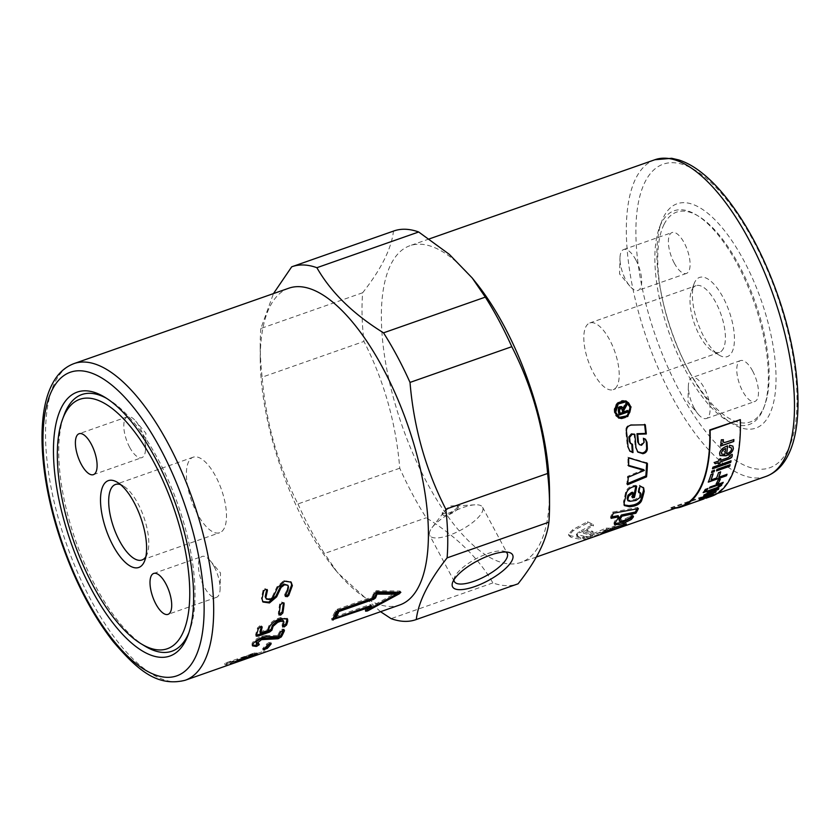 <?xml version="1.0" encoding="UTF-8"?>
<svg xmlns="http://www.w3.org/2000/svg" width="840" height="840" viewBox="0 0 840 840"><rect width="100%" height="100%" fill="white"/><g stroke="black" fill="none" stroke-linecap="round" stroke-linejoin="round"><path stroke-width="0.63" stroke-dasharray="4.2 3.15" d="M145.173 646.244A135.996 54.243 70.7 0 1 95.371 585.889A135.996 54.243 70.7 0 1 64.071 415.139M145.845 556.731A40.016 15.96 -109.3 0 0 146.517 555.545A40.016 15.96 -109.3 0 0 147.21 553.928A40.016 15.96 -109.3 0 0 143.787 516.947A40.016 15.96 -109.3 0 0 123.354 485.93A40.016 15.96 -109.3 0 0 120.53 484.596M224.228 528.266A40.016 15.96 70.7 0 1 219.691 532.718A40.016 15.96 70.7 0 1 194.061 507.077A40.016 15.96 70.7 0 1 188.654 461.643A40.016 15.96 70.7 0 1 193.19 457.202A40.016 15.96 70.7 0 1 218.82 482.843A40.016 15.96 70.7 0 1 224.228 528.266M129.633 447.248A21.672 8.642 -109.3 0 0 141.834 457.653A21.672 8.642 -109.3 0 0 145.509 449.243A21.672 8.642 -109.3 0 0 139.681 427.161A21.672 8.642 -109.3 0 0 135.608 421.019A21.672 8.642 -109.3 0 0 127.481 416.756A21.672 8.642 -109.3 0 0 129.633 447.248M214.274 566.874A21.672 8.642 -109.3 0 0 210.21 560.731A21.672 8.642 -109.3 0 0 202.072 556.458A21.672 8.642 -109.3 0 0 204.236 586.961A21.672 8.642 -109.3 0 0 216.436 597.366A21.672 8.642 -109.3 0 0 220.112 588.956A21.672 8.642 -109.3 0 0 214.274 566.874M664.01 224.469A111.174 44.341 -109.3 0 0 687.677 368.54A111.174 44.341 -109.3 0 0 762.856 409.584A111.174 44.341 -109.3 0 0 764.788 405.101A111.174 44.341 -109.3 0 0 755.275 302.348A111.174 44.341 -109.3 0 0 698.481 216.184A111.174 44.341 -109.3 0 0 664.01 224.469M685.377 370.146A113.274 45.181 -109.3 0 0 726.852 420.409A113.274 45.181 -109.3 0 0 761.975 411.968A113.274 45.181 -109.3 0 0 763.938 407.4A113.274 45.181 -109.3 0 0 737.867 265.188A113.274 45.181 -109.3 0 0 696.392 214.914A113.274 45.181 -109.3 0 0 661.269 223.356A113.274 45.181 -109.3 0 0 659.305 227.934A113.274 45.181 -109.3 0 0 685.377 370.146M694.785 282.104A41.948 16.737 -109.3 0 0 694.061 283.794A41.948 16.737 -109.3 0 0 697.641 322.57A41.948 16.737 -109.3 0 0 719.072 355.089A41.948 16.737 -109.3 0 0 732.081 351.96A41.948 16.737 -109.3 0 0 723.156 297.591A41.948 16.737 -109.3 0 0 694.785 282.104M723.408 348.453A35.333 14.091 70.7 0 1 719.408 352.38A35.333 14.091 70.7 0 1 712.457 351.089A35.333 14.091 70.7 0 1 694.407 323.705A35.333 14.091 70.7 0 1 691.383 291.05A35.333 14.091 70.7 0 1 692.002 289.621A35.333 14.091 70.7 0 1 696.003 285.705A35.333 14.091 70.7 0 1 718.63 308.343A35.333 14.091 70.7 0 1 723.408 348.453M617.211 385.728A35.333 14.091 70.7 0 1 613.211 389.644A35.333 14.091 70.7 0 1 590.583 367.006A35.333 14.091 70.7 0 1 585.805 326.897A35.333 14.091 70.7 0 1 589.806 322.969A35.333 14.091 70.7 0 1 612.433 345.608A35.333 14.091 70.7 0 1 617.211 385.728M694.207 408.093A21.672 8.642 70.7 0 1 688.37 386.012A21.672 8.642 70.7 0 1 692.045 377.601A21.672 8.642 70.7 0 1 704.246 388.006A21.672 8.642 70.7 0 1 706.398 418.499A21.672 8.642 70.7 0 1 698.271 414.236A21.672 8.642 70.7 0 1 694.207 408.093M752.65 371.018A21.672 8.642 -109.3 0 0 740.45 360.612A21.672 8.642 -109.3 0 0 742.602 391.104A21.672 8.642 -109.3 0 0 754.803 401.52A21.672 8.642 -109.3 0 0 752.65 371.018M635.87 259.938A21.672 8.642 70.7 0 1 638.022 290.43A21.672 8.642 70.7 0 1 629.885 286.167A21.672 8.642 70.7 0 1 625.821 280.024A21.672 8.642 70.7 0 1 619.983 257.943A21.672 8.642 70.7 0 1 623.669 249.533A21.672 8.642 70.7 0 1 635.87 259.938M674.226 263.036A21.672 8.642 -109.3 0 0 686.417 273.452A21.672 8.642 -109.3 0 0 684.264 242.949A21.672 8.642 -109.3 0 0 672.063 232.543A21.672 8.642 -109.3 0 0 674.226 263.036M288.813 288.204A167.811 66.938 -109.3 0 0 260.253 359.121A167.811 66.938 -109.3 0 0 305.498 524.297A167.811 66.938 -109.3 0 0 333.344 567.368A167.811 66.938 -109.3 0 0 399.956 604.895M458.062 508.106A8.736 2.888 -28.1 0 1 450.167 514.133A8.736 2.888 -28.1 0 1 442.796 514.878A8.736 2.888 -28.1 0 1 442.943 513.408A8.736 2.888 -28.1 0 1 443.447 512.62A8.736 2.888 -28.1 0 1 455.973 505.932A8.736 2.888 -28.1 0 1 458.209 506.636A8.736 2.888 -28.1 0 1 458.062 508.106M457.517 507.066C455.784 509.586 452.529 511.707 447.762 513.461L442.207 513.786L442.386 512.379L450.156 506.037L457.632 505.554L457.517 507.066M430.259 530.46A29.946 9.902 151.9 0 0 429.755 535.469A29.946 9.902 151.9 0 0 455.007 532.948A29.946 9.902 151.9 0 0 482.076 512.274A29.946 9.902 151.9 0 0 482.591 507.266A29.946 9.902 151.9 0 0 474.915 504.819A29.946 9.902 151.9 0 0 431.981 527.74A29.946 9.902 151.9 0 0 430.259 530.46M505.921 552.017A29.946 9.902 151.9 0 0 503.895 551.198A29.946 9.902 151.9 0 0 477.162 558.191A29.946 9.902 151.9 0 0 454.87 576.555A29.946 9.902 151.9 0 0 454.409 577.615A29.946 9.902 151.9 0 0 453.957 579.768M393.834 230.969A187.036 74.603 -109.3 0 0 393.488 231.095C391.398 248.766 381.119 269.325 362.649 292.75A187.036 74.603 -109.3 0 0 363.941 341.429C384.069 380.814 396.007 423.077 399.756 468.216A187.036 74.603 -109.3 0 0 412.44 494.109A187.036 74.603 -109.3 0 0 426.227 517.797C456.635 536.624 478.853 558.337 492.881 582.918A187.036 74.603 -109.3 0 0 517.713 583.937M476.427 283.258A167.811 66.938 -109.3 0 0 409.815 245.742A167.811 66.938 -109.3 0 0 426.5 481.824A167.811 66.938 -109.3 0 0 520.947 562.422A167.811 66.938 -109.3 0 0 549.507 491.505M688.916 371.038A118.87 47.407 -109.3 0 0 732.449 423.791A118.87 47.407 -109.3 0 0 775.719 387.786A118.87 47.407 -109.3 0 0 743.999 260.894A118.87 47.407 -109.3 0 0 661.553 221.823A118.87 47.407 -109.3 0 0 688.916 371.038M106.691 398.412A135.996 54.243 70.7 0 1 108.591 399.514A135.996 54.243 70.7 0 1 158.393 459.869A135.996 54.243 70.7 0 1 189.693 630.609A135.996 54.243 70.7 0 1 188.895 632.657M362.649 292.75L260.862 328.471L273.473 293.591M260.862 328.471A187.036 74.603 -109.3 0 0 260.222 345.733A187.036 74.603 -109.3 0 0 262.143 377.16L363.941 341.429M399.756 468.216L297.959 503.937C277.83 464.552 265.892 422.289 262.143 377.16M297.959 503.937A187.036 74.603 -109.3 0 0 310.643 529.83A187.036 74.603 -109.3 0 0 324.44 553.518L426.227 517.797M618.513 417.984L615.899 415.989L614.418 413.081L614.103 409.553L614.964 406.214L617.012 403.116L619.689 401.173L622.745 400.386L625.779 400.88M618.618 416.997L621.337 417.638L624.687 416.829L627.207 414.918L628.981 412.188L629.738 409.048L629.339 405.962L627.837 403.41L625.517 401.782M618.891 519.067C618.313 520.055 618.965 520.338 620.844 519.918L625.17 518.868L629.654 516.474L630.735 514.92C632.646 514.615 633.266 514.962 632.604 515.96L632.573 516.012M633.433 516.369L632.846 515.151L632.635 516.023M611.751 516.936L610.46 517.198L612.675 512.096L637.749 507.455L637.046 508.862M614.523 523.75L613.893 523.32L614.387 521.756L618.125 515.666M630.735 514.92L631.333 516.128M637.749 507.455L638.379 508.61M612.675 512.096L613.316 513.208M610.46 517.198L611.09 518.354M629.633 450.881L627.333 446.344L625.748 430.679C625.79 427.256 627.417 425.25 630.63 424.651L644.669 424.798M630.263 443.237L631.837 444.276M637.518 451.752L635.229 446.995L634.106 433.797M638.683 444.045L640.804 444.675L643.398 441.777L643.104 437.892L645.194 439.016M631.796 443.804L632.489 444.381M643.104 437.892L643.797 438.449M644.606 424.326L645.288 424.788M572.733 529.641L568.523 534.198L570.234 535.7L580.472 537.747L584.01 536.235L576.408 534.335L579.348 531.52L593.219 524.528L587.57 521.692L572.733 529.641L572.964 530.933L568.775 535.49L570.518 537.012A167.811 66.938 -109.3 0 0 580.85 539.07L584.377 537.569A167.811 66.938 70.7 0 1 577.847 536.476L576.702 535.647L579.631 532.833L593.471 525.83A167.811 66.938 70.7 0 1 587.779 522.974L572.964 530.933M587.57 521.692L587.779 522.974M593.219 524.528L593.471 525.83M584.01 536.235L584.377 537.569M580.472 537.747L580.85 539.07M643.314 487.515L639.303 485.163L638.085 491.6L638.977 491.61M640.091 492.23L639.461 496.325L635.313 499.349L629.349 500.252L627.27 499.706M632.783 492.282L631.764 496.713L633.738 496.44M635.827 486.36L635.985 485.32L633.581 485.594C629.475 486.581 626.829 488.775 625.653 492.177L623.5 501.659L624.078 504.956M639.303 485.163L639.986 486.108M638.085 491.6L638.768 492.608M631.764 496.713L632.436 497.753M635.985 485.32L636.668 486.266M643.619 469.613L627.564 476.343L626.881 483.819L627.711 483.473M646.716 463.344L646.726 462.767L627.889 457.17L627.984 465.234L628.688 465.444M627.564 476.343L628.268 477.183M626.881 483.819L627.575 484.722M646.726 462.767L647.43 463.554M627.889 457.17L628.593 457.853M627.984 465.234L628.677 465.98M615.279 527.279L622.293 525.031L625.832 522.774L614.05 526.197L607.11 529.305L604.59 531.121L605.083 532.434M605.577 532.014L605.062 530.712C604.159 531.289 604.558 531.311 606.27 530.764L613.053 527.971M606.27 530.764L606.512 531.394M625.832 522.774L626.356 524.055M601.871 532.434L618.156 526.827L601.871 532.434L602.353 533.746M598.006 533.841L598.458 535.164A167.811 66.938 -109.3 0 0 600.138 534.639M614.155 527.835L614.586 529.158L598.458 535.164M618.156 526.827L618.618 528.15A167.811 66.938 70.7 0 1 614.586 529.158M616.497 528.895L618.618 528.15M594.521 534.566L590.289 534.849L606.207 528.087L610.565 528.213L594.521 534.566L594.941 535.899L610.953 529.547A167.811 66.938 70.7 0 1 606.564 529.42L590.678 536.183A167.811 66.938 -109.3 0 0 594.941 535.899M590.289 534.849L590.678 536.183M606.207 528.087L606.564 529.42M610.565 528.213L610.953 529.547M588.746 533.201L583.075 531.856L587.15 529.893L592.851 531.363L588.746 533.201L589.092 534.534L593.187 532.686A167.811 66.938 70.7 0 1 587.433 531.206L583.37 533.18A167.811 66.938 -109.3 0 0 589.092 534.534M583.075 531.856L583.37 533.18M587.15 529.893L587.433 531.206M592.851 531.363L593.187 532.686M583.191 537.768L586.152 536.55L590.352 536.172L583.191 537.768L583.579 539.091A167.811 66.938 -109.3 0 0 587.8 538.629L590.772 537.495A167.811 66.938 70.7 0 1 586.541 537.884L583.579 539.091M586.152 536.55L586.541 537.884M590.352 536.172L590.772 537.495M587.37 537.306L587.8 538.629M619.416 413.112L622.944 412.409M622.283 412.104A166.415 66.381 -109.3 0 0 621.779 409.479L619.868 407.705M623.28 411.757L627.134 410.403L627.354 411.632M622.493 408.23L625.758 403.473L626.073 405.017M619.248 414.477L618.681 414.677L617.904 410.571C617.442 408.356 618.009 406.98 619.605 406.445L621.369 406.581M627.134 410.403L627.784 410.707M625.758 403.473L626.399 403.715M622.776 407.337L623.427 407.6M618.681 414.677L619.343 414.981M740.009 419.318A167.811 66.938 70.7 0 1 711.533 495.537A167.811 66.938 70.7 0 1 701.117 497.07L670.866 507.685A167.811 66.938 -109.3 0 0 681.282 506.163M380.541 611.699L337.544 572.649L324.44 553.518M492.881 582.918L391.094 618.639M291.701 266.816L393.488 231.095M255.602 654.182L225.32 664.808A167.811 66.938 -109.3 0 0 230.79 664.094L234.654 662.739A167.811 66.938 70.7 0 1 230.108 663.411L238.004 660.639A167.811 66.938 -109.3 0 0 242.54 659.967L246.404 658.613A167.811 66.938 70.7 0 1 241.857 659.284L255.906 654.224L255.203 652.848L225.918 662.823L224.931 663.474L230.349 662.771L234.213 661.405L229.709 662.077L230.108 663.411M225.015 664.755L224.627 663.432L225.015 664.755M234.927 662.687L234.213 661.405L234.927 662.687M229.709 662.077L245.963 657.29L246.677 658.571L245.963 657.29L241.458 657.951L241.857 659.284M252.767 655.053L234.381 661.479L250.268 654.339C256.032 652.46 257.933 652.176 255.969 653.489L253.764 654.654L261.88 651.861L262.322 653.09M257.313 654.077L256.798 652.785L256.179 654.055M253.754 654.612L261.88 651.861M265.377 652.05L264.653 650.853M234.602 662.907L234.129 661.584L234.853 662.792M252.609 656.155L252.105 654.843L248.777 655.431L241.269 658.654A166.415 66.381 70.7 0 1 239.053 659.768L249.89 655.966A166.415 66.381 -109.3 0 0 252.105 654.843L252.546 654.486L253.05 655.788M249.89 655.966L250.373 657.279M239.053 659.768L239.337 660.545M237.594 659.305L238.004 660.639M241.458 657.951L255.203 652.848M399.137 592.4L399.819 591.024L376.446 590.72L373.884 592.357L372.225 596.999L337.439 609.2L335.57 610.617L331.548 618.65L332.105 620.099M332.157 619.847L331.548 618.65L332.787 618.775M372.225 596.999L372.866 598.111M400.858 592.337L400.239 591.171L400.449 592.19M369.306 608.528L396.322 594.006M335.506 617.82L367.406 606.627L365.064 609.987L365.579 611.425M365.642 611.216L365.064 609.987L366.944 609.714M368.949 607.772L395.798 593.009M335.013 616.854L369.8 604.643L370.87 604.842A166.415 66.381 70.7 0 1 370.219 605.903M371.522 605.787L370.923 604.59L371.291 605.661M264.873 648.175L262.794 648.522L266.732 643.933L269.252 642.411L270.585 642.579L269.776 643.661M263.161 650.066L262.615 648.795L263.34 649.782M271.31 643.429L270.721 642.201L270.953 643.335M252.43 645.141L252.042 643.346C253.712 640.584 256.956 638.222 261.776 636.258L265.902 635.513L266.543 636.647M265.902 635.513L277.704 635.534L278.324 636.71M277.704 635.534L279.941 630.84L282.324 629.045L283.805 629.486L283.594 629.99M284.498 630.084L283.857 628.961L284.046 629.916M255.896 641.991L258.206 642.957L258.815 644.144M259.003 644.133L258.206 642.957L258.668 643.472L258.027 644.175M257.135 635.103L255.633 634.567L257.586 627.816L259.833 625.79L261.408 626.598M256.263 636.258L255.612 635.155L256.284 635.649M262.08 626.808L261.408 625.79L261.524 626.587M259.896 631.974L267.781 629.202L268.433 630.284M267.781 629.202L268.548 626.65C269.871 623.28 272.906 620.582 277.673 618.576L280.623 617.537L287.154 618.66M283.542 625.832L282.041 625.296L283.143 620.487M282.681 626.986L282.041 625.296L282.702 626.377M279.951 614.155L278.292 613.4L279.573 604.212L281.642 601.944L283.427 602.857M279.058 615.111L278.292 613.4L278.975 614.365M283.962 602.879L283.437 602.626M265.671 598.29L268.979 598.773L272.475 596.316L276.938 586.845L283.857 580.472L290.798 581.857M285.285 596.001L284.582 594.941L284.959 593.922L285.663 594.741M284.959 593.922L287.144 589.701L287.837 590.489M287.144 589.701L287.805 586.215L287.228 584.546M262.647 601.577L261.324 598.08L263.078 590.163L264.789 588.536L266.742 589.638M272.475 596.316L273.179 597.114M276.938 586.845L277.641 587.58M675.507 508.179A168.515 67.211 70.7 0 1 671.055 508.347L670.866 507.685M701.117 497.07L701.306 497.731A168.515 67.211 -109.3 0 0 711.764 496.199M671.055 508.347L701.306 497.731M704.099 498.855L697.935 500.882L704.109 498.887M688.632 504.147L688.674 504.273A168.515 67.211 70.7 0 1 688.674 504.273L685.755 505.25A168.515 67.211 -109.3 0 0 687.645 504.661M729.162 447.153L729.603 445.221M729.54 445.137L732.858 446.082M719.996 455.522L719.544 453.317C719.996 450.219 722.452 447.783 726.904 446.009L727.566 445.893M726.59 453.757C729.572 452.498 731.199 450.923 731.472 449.032L731.241 447.804M721.675 453.989L724.784 454.304A168.368 67.158 -109.3 0 0 725.487 448.392M720.437 460.257L728.144 457.548L730.159 455.249L732.249 454.409M718.169 463.743L718.4 462.525M714.115 462.473L718.778 460.961M718.715 460.866L719.072 459.27M718.998 459.175L720.794 458.661M712.467 468.689L712.898 467.197M712.835 467.103L731.052 460.834M711.49 472.531L711.963 471.114M711.9 471.009L714.525 470.221M716.478 470.778L716.961 469.361M716.888 469.256L730.118 464.751M708.246 482.013L711.008 474.537M710.945 474.421L713.15 473.781M710.955 479.85L716.635 477.981M716.573 477.876L718.505 472.679M718.431 472.574L720.647 471.923M718.725 477.12L727.03 474.338M716.174 483.683L718.053 480.092M717.99 479.976L720.29 479.304M703.154 492.524L703.941 491.61M703.878 491.484L706.472 490.718M706.409 490.602L705.684 491.642M704.582 490.423L705.327 489.426M705.264 489.31L707.857 488.544M720.615 483.977L721.591 485.153M706.734 491.862L707.5 491.022M707.438 490.896L717.129 487.452L719.964 485.1M709.327 488.03L710.031 487.043M709.968 486.927L723.188 482.433M723.125 482.307L722.547 483.294M699.237 499.275L700.056 498.844M700.004 498.719L704.875 495.548M701.851 498.068L701.264 497.731M703.763 495.506L709.811 491.757L718.883 488.712M718.83 488.586L718.074 489.468M705.768 494.403C705.001 495.159 705.904 495.086 708.498 494.204L716.195 491.652M716.142 491.526L715.333 492.282M702.965 497.081L713.297 494.161M713.244 494.025L712.394 494.666M701.862 499.296L701.001 499.748M700.959 499.622L703.784 498.152M703.731 498.015L706.03 497.364M720.521 446.03L720.71 444.402M720.636 444.318L722.631 443.625M720.825 443.016L721.35 439.782M721.276 439.709L723.398 439.74M722.778 441.263L724.332 442.522L733.876 439.593M74.036 363.584A167.811 66.938 -109.3 0 0 55.01 382.211A167.811 66.938 -109.3 0 0 90.72 599.666A167.811 66.938 -109.3 0 0 185.178 680.264M765.975 476.438A167.811 66.938 70.7 0 1 671.528 395.84A167.811 66.938 70.7 0 1 635.807 178.385A167.811 66.938 70.7 0 1 654.843 159.747M787.952 449.862A160.818 64.145 -109.3 0 0 753.722 241.458A160.818 64.145 -109.3 0 0 644.973 182.081A160.818 64.145 -109.3 0 0 679.193 390.474A160.818 64.145 -109.3 0 0 787.952 449.862M614.25 412.346L614.901 412.619M629.654 516.474L630.242 517.692M625.17 518.868L625.748 520.107M620.844 519.918L621.432 521.147M614.387 521.756L614.975 522.984M630.63 424.651L631.312 425.072M625.748 430.679L626.43 431.13M627.333 446.344L628.037 446.933M635.229 446.995L635.933 447.615M643.398 441.777L644.101 442.376M640.804 444.675L641.498 445.294M640.668 444.685L641.372 445.294M570.234 535.7L570.518 537.012M579.348 531.52L579.631 532.833M577.532 535.154L577.847 536.476M640.227 493.395L640.899 494.424M639.461 496.325L640.122 497.385M635.313 499.349L635.975 500.419M629.349 500.252L630.01 501.312M633.581 485.594L634.263 486.528M625.653 492.177L626.336 493.154M623.5 501.659L624.162 502.709M614.05 526.197L614.586 527.478M607.11 529.305L607.635 530.596M621.779 409.479L622.429 409.763M623.721 405.909L624.372 406.171M619.605 406.445L620.246 406.686M617.904 410.571L618.555 410.855M237.416 660.009L237.909 661.311M250.268 654.339L250.793 655.62M263.529 651.178L264.012 652.491M235.463 661.133L235.893 662.34M241.269 658.654L241.573 659.452M248.777 655.431L249.102 656.24M225.918 662.823L226.306 664.157M252.336 653.551L252.725 654.885M230.349 662.771L230.79 664.094M233.132 661.878L233.583 663.201M242.099 658.644L242.54 659.967M244.881 657.751L245.333 659.075M254.184 653.489L254.583 654.822M335.57 610.617L336.2 611.751M337.439 609.2L338.079 610.323M373.884 592.357L374.535 593.439M376.446 590.72L377.097 591.801M369.8 604.643L370.409 605.829M266.732 643.933L267.309 645.162M269.252 642.411L269.84 643.629M261.776 636.258L262.416 637.392M252.042 643.346L252.662 644.511M279.941 630.84L280.581 631.974M282.324 629.045L282.965 630.178M257.586 627.816L258.248 628.856M259.833 625.79L260.495 626.819M268.548 626.65L269.209 627.711M277.673 618.576L278.355 619.584M280.623 617.537L281.295 618.555M283.206 621.516L283.868 622.577M279.573 604.212L280.266 605.094M281.642 601.944L282.334 602.826M283.857 580.472L284.55 581.175M284.582 594.941L285.274 595.77M287.805 586.215L288.508 586.971M261.324 598.08L262.028 598.857M263.078 590.163L263.781 590.877M264.789 588.536L265.493 589.25M268.979 598.773L269.671 599.592M141.981 559.986L219.691 532.718M145.509 449.243L145.929 433.251L135.608 421.019M93.429 474.642L141.834 457.653M210.21 560.731L220.521 572.964L220.112 588.956M153.678 573.447L202.072 556.458M694.061 283.794L691.383 291.05M719.072 355.089L712.457 351.089M719.408 352.38L613.211 389.644M688.37 386.012L687.96 402.003L698.271 414.236M740.45 360.612L692.045 377.601M629.885 286.167L619.574 273.935L619.983 257.943M686.417 273.452L638.022 290.43M442.796 514.878L442.207 513.786M452.634 582.383L454.409 577.615M454.367 581.574L429.755 535.469M732.449 423.791L726.852 420.409M188.15 634.83L189.693 630.609M260.253 359.121L260.222 345.733M429.219 238.928L409.815 245.742M626.083 400.974L625.475 400.764M613.893 523.32L614.471 524.559M629.255 450.576L629.979 451.227M637.14 451.437L637.865 452.109M644.879 438.711L645.55 439.278M568.523 534.198L568.775 535.49M576.408 534.335L576.702 535.647M643.02 487.011L643.692 487.977M623.679 504.462L624.341 505.554M618.167 417.816L618.86 418.163M616.035 527.572L599.666 533.316M621.054 406.423L621.695 406.675M717.297 493.521L711.533 495.537M536.288 557.046L520.947 562.422M333.344 567.368L337.544 572.649M108.591 399.514L104.748 397.194M659.305 227.934L661.553 221.802M482.591 507.266L507.203 553.361M503.895 551.198L508.841 552.374M443.447 512.62L431.981 527.74M455.973 505.932L474.915 504.819M457.632 505.554L458.209 506.636M258.741 643.094L259.35 644.28M251.874 644.679L252.494 645.865M286.913 618.103L287.574 619.133M290.472 581.48L291.165 582.194M284.792 595.686L285.485 596.526M262.259 601.188L262.973 602.018M623.669 249.533L672.063 232.543M706.398 418.499L754.803 401.52M589.806 322.969L696.003 285.705M698.481 216.184L696.392 214.914M764.788 405.101L763.938 407.4M216.436 597.366L168.032 614.355M127.481 416.756L79.076 433.734M147.21 553.928L144.795 560.49M123.354 485.93L117.369 482.318M193.19 457.202L115.479 484.47M705.789 498.152L703.941 498.803M689.724 503.79L687.593 504.536"/><path stroke-width="1.26" d="M182.301 634.063A132.153 52.71 70.7 0 1 141.33 643.923A132.153 52.71 70.7 0 1 73.815 541.506A132.153 52.71 70.7 0 1 62.517 419.36A132.153 52.71 70.7 0 1 64.806 414.026A132.153 52.71 70.7 0 1 154.172 462.819A132.153 52.71 70.7 0 1 182.301 634.063M62.517 419.36L64.071 415.139A135.996 54.243 70.7 0 1 66.423 409.657A135.996 54.243 70.7 0 1 106.691 398.412M188.895 632.657A135.996 54.243 70.7 0 1 187.341 636.101A135.996 54.243 70.7 0 1 145.173 646.244L141.33 643.923M120.53 484.596A40.016 15.96 -109.3 0 0 115.479 484.47A40.016 15.96 -109.3 0 0 110.943 488.911A40.016 15.96 -109.3 0 0 116.361 534.345A40.016 15.96 -109.3 0 0 141.981 559.986A40.016 15.96 -109.3 0 0 145.845 556.731M143.997 562.338A46.001 18.343 70.7 0 1 112.896 545.36A46.001 18.343 70.7 0 1 103.11 485.751A46.001 18.343 70.7 0 1 117.369 482.318A46.001 18.343 70.7 0 1 140.868 517.976A46.001 18.343 70.7 0 1 144.795 560.49A46.001 18.343 70.7 0 1 143.997 562.338M91.277 444.15A21.672 8.642 70.7 0 1 93.429 474.642A21.672 8.642 70.7 0 1 81.228 464.237A21.672 8.642 70.7 0 1 79.076 433.734A21.672 8.642 70.7 0 1 91.277 444.15M155.831 603.939A21.672 8.642 70.7 0 1 153.678 573.447A21.672 8.642 70.7 0 1 165.879 583.863A21.672 8.642 70.7 0 1 168.032 614.355A21.672 8.642 70.7 0 1 155.831 603.939M185.178 680.264L399.956 604.895A167.811 66.938 -109.3 0 0 383.26 368.802A167.811 66.938 -109.3 0 0 288.813 288.204L74.036 363.584A167.811 66.938 -109.3 0 1 168.483 444.181A167.811 66.938 -109.3 0 1 204.204 661.637A167.811 66.938 -109.3 0 1 185.178 680.264C156.944 687.278 137.13 669.553 113.19 641.613C92.904 615.605 75.978 583.506 62.423 545.307C40.32 482.685 35.185 417.333 51.86 384.909C57.088 374.272 64.48 367.164 74.036 363.584M512.012 560.522A34.01 11.246 -28.1 0 1 475.87 586.183A34.01 11.246 -28.1 0 1 452.634 582.383A34.01 11.246 -28.1 0 1 453.159 581.175A34.01 11.246 -28.1 0 1 478.475 560.312A34.01 11.246 -28.1 0 1 508.841 552.374A34.01 11.246 -28.1 0 1 512.012 560.522M453.957 579.768A29.946 9.902 151.9 0 0 454.367 581.574A29.946 9.902 151.9 0 0 479.619 579.044A29.946 9.902 151.9 0 0 506.699 558.369A29.946 9.902 151.9 0 0 507.203 553.361A29.946 9.902 151.9 0 0 505.921 552.017M380.541 611.699L391.094 618.639A187.036 74.603 -109.3 0 0 415.926 619.658L517.713 583.937A187.036 74.603 -109.3 0 0 518.07 583.811C536.529 560.385 546.808 539.837 548.898 522.155A187.036 74.603 -109.3 0 0 549.538 504.893A187.036 74.603 -109.3 0 0 547.617 473.477C543.869 428.337 531.93 386.075 511.802 346.689A187.036 74.603 -109.3 0 0 499.118 320.796A187.036 74.603 -109.3 0 0 485.331 297.119L472.217 277.977L449.253 254.289L418.677 231.987A187.036 74.603 -109.3 0 0 393.834 230.969L292.047 266.69A187.036 74.603 -109.3 0 0 291.701 266.816L273.473 293.591M549.538 504.893L549.507 491.505A167.811 66.938 -109.3 0 0 504.263 326.34A167.811 66.938 -109.3 0 0 476.427 283.258L472.217 277.977M155.957 459.26A139.839 55.776 70.7 0 1 188.16 634.799A139.839 55.776 70.7 0 1 91.151 588.829A139.839 55.776 70.7 0 1 53.834 439.551A139.839 55.776 70.7 0 1 104.748 397.194A139.839 55.776 70.7 0 1 155.957 459.26M511.802 346.689L410.015 382.421A187.036 74.603 -109.3 0 0 397.331 356.517A187.036 74.603 -109.3 0 0 383.534 332.84L485.331 297.119M418.677 231.987L316.89 267.708C330.907 292.299 353.126 314.002 383.534 332.84M316.89 267.708A187.036 74.603 -109.3 0 0 292.047 266.69M614.901 412.619L617.621 403.368L626.083 400.974L631.061 406.949L627.764 416.493L618.86 418.163L614.901 412.619M625.779 400.88L628.635 402.927L630.158 405.689L630.567 408.965L629.8 412.304L627.984 415.244L625.149 417.522L621.621 418.53L618.513 417.984M625.517 401.782L622.661 401.31L619.553 402.224L617.138 404.229L615.5 407.043L614.901 410.225L615.405 413.291L616.928 415.758L619.311 417.344L627.301 415.81L630.252 407.232L625.832 401.887L618.188 403.988L615.71 412.335L619.311 417.344M632.604 515.96L630.777 518.196L622.808 522.134L614.523 523.75M618.891 519.067L619.49 520.275C618.901 521.273 619.553 521.567 621.432 521.147L625.748 520.107L630.242 517.692A167.811 66.938 -109.3 0 0 631.333 516.128C633.234 515.833 633.853 516.18 633.192 517.188A167.811 66.938 70.7 0 1 631.333 519.446L623.353 523.394L619.196 524.506L614.471 524.559L614.975 522.984A167.811 66.938 -109.3 0 0 618.744 516.831L611.09 518.354A167.811 66.938 -109.3 0 0 613.316 513.208L638.379 508.61A167.811 66.938 70.7 0 1 635.87 513.24L621.925 516.191A167.811 66.938 70.7 0 1 619.49 520.275L618.891 519.067L621.306 515.014L621.925 516.191M637.046 508.862L635.271 512.043L621.306 515.014M618.744 516.831L618.125 515.666L611.751 516.936M633.433 516.369L633.192 517.188L632.635 516.023M635.271 512.043L635.87 513.24M631.796 443.804L632.289 451.962L629.633 450.881M634.799 434.301L631.407 433.881L628.898 436.842L629.339 441.368L630.263 443.237L632.489 444.381A167.811 66.938 70.7 0 1 632.993 452.603L629.979 451.227L628.037 446.933A167.811 66.938 -109.3 0 0 626.43 431.13C626.472 427.686 628.1 425.67 631.312 425.072L645.288 424.788A167.811 66.938 70.7 0 1 646.317 433.976L637.675 434.228A167.811 66.938 70.7 0 1 638.442 442.638L639.387 444.654L641.498 445.294L644.101 442.376A167.811 66.938 -109.3 0 0 643.797 438.449L645.55 439.278L646.989 442.26A167.811 66.938 70.7 0 1 647.346 448.928C647.021 451.574 645.54 453.149 642.904 453.684L637.865 452.109L635.933 447.615A167.811 66.938 -109.3 0 0 634.799 434.301L632.09 434.375L629.591 437.367A167.811 66.938 70.7 0 1 630.032 441.924L630.966 443.814M645.194 439.016L646.296 441.661L646.643 448.266C646.327 450.891 644.847 452.466 642.201 452.991L637.518 451.752M644.606 424.326L645.624 433.44L636.993 433.713L637.749 442.05L639.387 444.654M632.289 451.962L632.993 452.603M636.993 433.713L637.675 434.228M645.624 433.44L646.317 433.976M624.078 504.956L629.097 505.691L633.444 504.935C637.004 504.011 639.461 502.32 640.836 499.874L643.514 490.308L643.314 487.515M638.977 491.61L640.763 493.248L638.768 492.608A167.811 66.938 -109.3 0 0 639.986 486.108L643.692 487.977L644.196 491.327A167.811 66.938 70.7 0 1 641.487 500.966C640.111 503.433 637.644 505.134 634.085 506.058L629.748 506.804L624.341 505.554L624.162 502.709A167.811 66.938 -109.3 0 0 626.336 493.154C627.512 489.72 630.158 487.515 634.263 486.528L636.668 486.266A167.811 66.938 70.7 0 1 634.41 497.48L632.436 497.753A167.811 66.938 -109.3 0 0 633.454 493.28L632.163 493.447L628.635 496.251A167.811 66.938 70.7 0 1 627.827 499.632L627.942 500.766L630.01 501.312L635.975 500.419L640.122 497.385A167.811 66.938 -109.3 0 0 640.899 494.424L640.763 493.248M627.942 500.766L627.165 498.593L627.963 495.243L631.491 492.45L632.783 492.282L633.454 493.28M631.764 496.713L633.738 496.44L635.827 486.36M633.738 496.44L634.41 497.48M626.881 483.819L645.855 475.944L646.726 462.767M627.984 465.234L643.619 469.613L644.312 470.442L628.677 465.98A167.811 66.938 -109.3 0 0 628.593 457.853L647.43 463.554A167.811 66.938 70.7 0 1 646.548 476.837L627.575 484.722A167.811 66.938 -109.3 0 0 628.268 477.183L644.312 470.442M645.855 475.944L646.548 476.837M613.053 527.971L615.279 527.279M606.764 532.077C605.052 532.613 604.653 532.591 605.577 532.014A167.811 66.938 -109.3 0 0 607.635 530.596L614.586 527.478L626.356 524.055A167.811 66.938 70.7 0 1 622.787 526.344L607.866 531.489A167.811 66.938 70.7 0 1 606.764 532.077L606.512 531.394M622.367 525.231L622.787 526.344M536.288 557.046L600.138 534.639A167.811 66.938 -109.3 0 0 602.353 533.746L681.282 506.163A167.811 66.938 -109.3 0 0 709.758 429.933L740.355 419.664L710.105 430.28A168.515 67.211 70.7 0 1 681.513 506.814A168.515 67.211 70.7 0 1 675.507 508.179M620.067 413.417L622.944 412.409A167.811 66.938 -109.3 0 0 622.429 409.763L620.508 407.967L619.5 410.466A167.811 66.938 70.7 0 1 620.067 413.417L619.416 413.112A166.415 66.381 70.7 0 0 618.849 410.193L619.5 410.466M619.868 407.705L621.432 407.978L619.868 407.705L618.849 410.193M627.134 410.403L627.354 411.632L618.681 414.677M625.758 403.473L626.073 405.017L622.913 409.647L623.28 411.757L627.784 410.707A167.811 66.938 70.7 0 1 628.016 411.936L619.343 414.981A167.811 66.938 -109.3 0 0 618.555 410.855C618.093 408.608 618.66 407.221 620.246 406.686L621.695 406.675L623.144 408.492L626.399 403.715A167.811 66.938 70.7 0 1 626.724 405.269L623.658 410.634A167.811 66.938 70.7 0 1 623.931 412.062M621.369 406.581L623.144 408.492M627.354 411.632L628.016 411.936M622.913 409.647L623.563 409.931M626.073 405.017L626.724 405.269M415.926 619.658A187.036 74.603 -109.3 0 0 416.272 619.532L518.07 583.811M548.898 522.155L447.111 557.875C428.642 581.312 418.362 601.86 416.272 619.532M447.111 557.875A187.036 74.603 -109.3 0 0 445.83 509.197L547.617 473.477M410.015 382.421C413.763 427.55 425.702 469.812 445.83 509.197M338.856 611.562A167.811 66.938 70.7 0 1 335.622 618.041L370.409 605.829L371.48 606.039A167.811 66.938 70.7 0 1 369.537 608.99L396.417 594.174L376.992 594.09A167.811 66.938 70.7 0 1 375.532 597.944L373.643 599.351L338.856 611.562L338.226 610.428A166.415 66.381 70.7 0 1 335.013 616.854L335.622 618.041M252.609 656.155L249.302 656.723L241.773 659.957A167.811 66.938 70.7 0 1 239.537 661.08L250.373 657.279A167.811 66.938 -109.3 0 0 252.609 656.155L252.546 654.486M277.641 587.58L284.55 581.175L291.165 582.194L292.362 585.617L288.719 595.497L287.091 596.768L285.274 595.77L287.837 590.489L288.508 586.971L287.921 585.291L284.56 584.798L281.117 587.38L276.633 596.862L269.483 602.952L262.973 602.018L262.028 598.857L263.781 590.877L265.493 589.25L267.446 590.363L265.892 597.502L266.385 599.099L269.671 599.592L273.179 597.114L277.641 587.58M285.485 596.526L285.274 595.77M267.13 589.491L267.446 590.363L266.742 589.638L266.553 590.436L267.257 591.171M282.334 602.826L284.119 603.74A167.811 66.938 70.7 0 1 282.839 613.011L280.633 615.132L278.975 614.365A167.811 66.938 -109.3 0 0 280.266 605.094L282.334 602.826M283.962 602.879L284.119 603.74L283.427 602.857L282.156 612.045L278.975 614.365L279.058 615.111M271.897 630.178L269.524 632.079L257.775 636.206L256.284 635.649A167.811 66.938 -109.3 0 0 258.248 628.856L260.495 626.819L262.111 627.501A167.811 66.938 70.7 0 1 260.547 633.055L268.433 630.284A167.811 66.938 -109.3 0 0 269.209 627.711C270.532 624.309 273.578 621.6 278.355 619.584L281.295 618.555L287.574 619.133L287.742 621.201A167.811 66.938 70.7 0 1 286.556 625.023L284.193 626.934L282.702 626.377A167.811 66.938 -109.3 0 0 283.868 622.577L283.805 621.526L280.644 621.296L277.694 622.325L273.063 626.367A167.811 66.938 70.7 0 1 271.897 630.178L271.236 629.087L268.884 630.976L256.399 635.313M256.263 636.258L256.284 635.649M262.08 626.808L262.111 627.501L261.524 626.587M282.681 626.986L282.702 626.377M256.221 646.443L252.494 645.865L252.662 644.511C254.341 641.728 257.586 639.356 262.416 637.392L266.543 636.647L278.324 636.71A167.811 66.938 -109.3 0 0 280.581 631.974L282.965 630.178L284.445 630.62A167.811 66.938 70.7 0 1 281.306 636.93L277.809 638.788L261.461 639.629L256.473 643.734L255.896 641.991L259.276 644.669L256.798 646.275L255.623 645.246L252.43 645.141M258.815 644.144L259.276 644.669L259.003 644.133M269.84 643.629L271.173 643.808A167.811 66.938 70.7 0 1 267.204 648.428L263.34 649.782A167.811 66.938 -109.3 0 0 267.309 645.162L269.84 643.629M400.449 592.19L399.756 593.565L367.521 610.953L365.642 611.216A167.811 66.938 -109.3 0 0 368.004 607.824L332.157 619.847A167.811 66.938 -109.3 0 0 336.2 611.751L338.079 610.323L372.866 598.111A167.811 66.938 -109.3 0 0 374.535 593.439L377.097 591.801L400.858 592.337M235.935 662.445L234.853 662.792A167.811 66.938 -109.3 0 0 237.909 661.311L250.793 655.62C256.557 653.74 258.447 653.468 256.463 654.801A167.811 66.938 70.7 0 1 254.237 655.925L235.893 662.34M257.313 654.077L256.463 654.801L256.179 654.055M252.767 655.053L253.785 654.696L254.237 655.925M239.337 660.545L239.537 661.08M396.322 594.006L399.441 592.211M366.649 609.851L369.306 608.528M367.51 606.848L368.004 607.824M332.787 618.775L335.506 617.82M396.417 594.174L395.798 593.009L376.341 592.988A166.415 66.381 70.7 0 1 374.892 596.82L373.012 598.216L338.226 610.428M370.219 605.903A166.415 66.381 70.7 0 1 368.949 607.772L369.537 608.99M376.341 592.988L376.992 594.09M269.776 643.661L266.647 647.157L264.022 648.501M283.805 629.486L280.697 635.744L277.211 637.591L277.809 638.788M277.211 637.591L260.82 638.484L255.896 641.991M258.668 643.472L255.623 645.246M261.45 626.462L259.896 631.974L260.547 633.055M287.154 618.66L285.905 623.942L282.818 626.042M283.206 621.516C283.447 619.983 282.366 619.563 279.972 620.256L277.032 621.296L272.401 625.317L271.236 629.087M290.798 581.857L291.669 584.861L288.026 594.668L285.285 596.001M287.921 585.291L283.857 584.062L280.413 586.635L281.117 587.38M280.413 586.635L275.93 596.053L276.633 596.862M275.93 596.053L268.779 602.112L262.647 601.577M266.553 590.436L265.188 596.726L266.385 599.099M721.445 452.75L721.707 454.041L724.847 454.398A168.515 67.211 -109.3 0 0 725.561 448.476L722.977 450.051L721.381 452.666L721.675 453.989M705.841 498.278L711.764 496.199A168.515 67.211 -109.3 0 0 740.355 419.664M731.546 449.127L731.273 447.846L729.141 447.237L729.603 445.221L732.889 446.124L733.362 448.487C732.837 451.731 730.359 454.167 725.939 455.805L720.038 455.564L719.618 453.401C720.069 450.314 722.516 447.878 726.968 446.093L727.566 445.893A168.515 67.211 70.7 0 1 726.663 453.852C729.645 452.592 731.262 451.017 731.546 449.127M730.202 456.057L730.233 455.343L732.249 454.409L732.228 455.627C732.27 457.191 730.79 458.43 727.787 459.354L720.206 462.021A168.515 67.211 70.7 0 1 719.964 463.229L718.231 463.838A168.515 67.211 -109.3 0 0 718.473 462.63L715.218 463.764L714.189 462.567L718.778 460.961A168.515 67.211 -109.3 0 0 719.072 459.27L720.794 458.661A168.515 67.211 70.7 0 1 720.51 460.352L728.217 457.653L730.202 456.057M731.052 460.834A168.515 67.211 70.7 0 1 730.685 462.42L712.541 468.794A168.515 67.211 -109.3 0 0 712.898 467.197L731.052 460.834M714.525 470.221A168.515 67.211 70.7 0 1 714.115 471.733L711.553 472.637A168.515 67.211 -109.3 0 0 711.963 471.114L714.525 470.221M730.118 464.751A168.515 67.211 70.7 0 1 729.708 466.263L716.552 470.883A168.515 67.211 -109.3 0 0 716.961 469.361L730.118 464.751M727.03 474.338A168.515 67.211 70.7 0 1 726.453 475.755L708.309 482.129A168.515 67.211 -109.3 0 0 711.008 474.537L713.15 473.781A168.515 67.211 70.7 0 1 711.029 479.955L716.635 477.981A168.515 67.211 -109.3 0 0 718.505 472.679L720.647 471.923A168.515 67.211 70.7 0 1 718.788 477.236L727.03 474.338M720.29 479.304A168.515 67.211 70.7 0 1 718.473 483.011L716.236 483.798A168.515 67.211 -109.3 0 0 718.053 480.092L720.29 479.304M706.472 490.718A168.515 67.211 70.7 0 1 705.747 491.757L703.216 492.65A168.515 67.211 -109.3 0 0 703.941 491.61L706.472 490.718M707.857 488.544A168.515 67.211 70.7 0 1 707.165 489.657L704.634 490.55A168.515 67.211 -109.3 0 0 705.327 489.426L707.857 488.544M719.859 485.751C720.615 484.659 719.46 484.628 716.425 485.678L709.391 488.145A168.515 67.211 -109.3 0 0 710.031 487.043L723.188 482.433A168.515 67.211 70.7 0 1 722.61 483.409L720.678 484.092L721.654 485.279L717.056 488.334L706.787 491.988A168.515 67.211 -109.3 0 0 707.5 491.022L717.182 487.578L719.964 485.1M721.854 484.449L717.056 488.334M718.83 488.586L705.821 494.529C705.054 495.285 705.968 495.212 708.561 494.33L716.195 491.652A168.515 67.211 70.7 0 1 715.386 492.408L703.017 497.207L713.297 494.161A168.515 67.211 70.7 0 1 712.446 494.792L699.29 499.411A168.515 67.211 -109.3 0 0 700.056 498.844L704.928 495.673L704.057 495.023L709.863 491.883L718.883 488.712A168.515 67.211 70.7 0 1 718.137 489.594L709.842 492.503L705.6 494.865M703.784 495.579L704.057 495.023M716.142 491.526L702.807 497.438M706.03 497.364A168.515 67.211 70.7 0 1 703.248 498.96L701.001 499.748A168.515 67.211 -109.3 0 0 703.784 498.152L706.03 497.364M681.513 506.814L687.645 504.661A168.515 67.211 -109.3 0 0 689.672 503.864L691.803 503.118A168.515 67.211 70.7 0 1 689.776 503.916L704.099 498.855M700.959 499.863L704.067 498.75M700.98 499.937L695.499 501.837M703.994 498.929L695.184 502.016M689.776 503.916A168.515 67.211 70.7 0 1 688.706 504.273M723.324 439.656L722.778 441.263L724.405 442.606L733.876 439.593A168.515 67.211 70.7 0 1 733.75 441.504L720.594 446.114A168.515 67.211 -109.3 0 0 720.71 444.402L722.704 443.709L720.856 443.058L721.35 439.782L723.398 439.74L723.062 442.144M732.858 446.082L733.299 448.392C732.764 451.637 730.296 454.072 725.875 455.711L719.996 455.522M727.493 445.809L726.663 453.852M731.241 447.804L729.162 447.153M725.561 448.476L722.915 449.957L721.381 452.666M732.186 454.314L732.165 455.532C732.207 457.096 730.716 458.336 727.713 459.26L720.206 462.021M720.132 461.916L719.964 463.229M719.891 463.134L718.169 463.743M715.218 463.764L718.473 462.63M715.155 463.669L714.115 462.473M720.731 458.567L720.51 460.352M730.978 460.73L730.622 462.315L712.467 468.689M714.452 470.117L714.053 471.629L711.49 472.531M730.044 464.646L729.635 466.158L716.478 470.778M726.968 474.233L726.39 475.64L708.246 482.013M713.087 473.676L711.029 479.955M720.583 471.818L718.788 477.236M720.226 479.189L718.41 482.895L716.174 483.683M706.409 490.602L705.684 491.642L703.154 492.524M707.795 488.418L707.112 489.531L704.582 490.423M723.125 482.307L720.678 484.092M721.823 484.397L721.591 485.153M716.993 488.219L706.734 491.862M719.807 485.625C720.552 484.533 719.408 484.512 716.363 485.552L709.327 488.03M713.244 494.025L699.237 499.275M704.004 494.897L704.928 495.673M705.978 497.228L700.959 499.622M733.803 439.509L733.677 441.42L720.521 446.03M720.825 443.016L722.704 443.709M722.778 441.263L723.03 442.103M52.059 390.159A160.818 64.145 70.7 0 1 160.818 449.536A160.818 64.145 70.7 0 1 195.048 657.941A160.818 64.145 70.7 0 1 86.289 598.553A160.818 64.145 70.7 0 1 52.059 390.159M765.975 476.438C775.541 472.857 782.933 465.749 788.151 455.112C804.899 422.552 799.649 356.769 777.315 293.916C763.833 256.147 747.054 224.375 726.978 198.597C717.906 187.1 708.719 177.891 699.437 170.972C692.496 165.784 685.598 162.109 678.741 159.925L671.675 158.287L654.843 159.747A167.811 66.938 70.7 0 1 749.291 240.345A167.811 66.938 70.7 0 1 785.012 457.8A167.811 66.938 70.7 0 1 765.975 476.438L717.297 493.521M618.639 523.246L619.196 524.506M622.808 522.134L623.353 523.394M630.777 518.196L631.333 519.446M631.932 451.889L632.635 452.54M629.339 441.368L630.032 441.924M628.898 436.842L629.591 437.367M631.407 433.881L632.09 434.375M641.907 453.012L642.611 453.695M642.201 452.991L642.904 453.684M646.643 448.266L647.346 448.928M646.296 441.661L646.989 442.26M637.749 442.05L638.442 442.638M629.097 505.691L629.748 506.804M633.444 504.935L634.085 506.058M640.836 499.874L641.487 500.966M643.514 490.308L644.196 491.327M627.165 498.593L627.827 499.632M627.963 495.243L628.635 496.251M631.491 492.45L632.163 493.447M607.551 530.659L607.866 531.489M612.087 528.35L612.57 529.589M623.007 410.351L623.658 410.634M624.519 406.875L625.17 407.148M332.682 618.954L333.218 620.036M399.137 592.4L399.756 593.565M366.944 609.714L367.521 610.953M373.012 598.216L373.643 599.351M374.892 596.82L375.532 597.944M266.647 647.157L267.204 648.428M264.201 648.911L264.569 649.772M280.697 635.744L281.306 636.93M278.197 637.361L278.806 638.558M262.847 638.085L263.477 639.23M260.82 638.484L261.461 639.629M256.2 645.078L256.798 646.275M257.135 635.103L257.775 636.206M268.884 630.976L269.524 632.079M287.081 620.151L287.742 621.201M285.905 623.942L286.556 625.023M283.542 625.832L284.193 626.934M279.972 620.256L280.644 621.296M277.032 621.296L277.694 622.325M272.401 625.317L273.063 626.367M282.156 612.045L282.839 613.011M279.951 614.155L280.633 615.132M291.669 584.861L292.362 585.617M288.026 594.668L288.719 595.497M286.398 595.928L287.091 596.768M283.857 584.062L284.56 584.798M268.779 602.112L269.483 602.952M265.188 596.726L265.892 597.502M654.843 159.747L429.219 238.928M625.212 401.667L625.832 401.887M283.143 620.487L283.805 621.526"/></g></svg>
